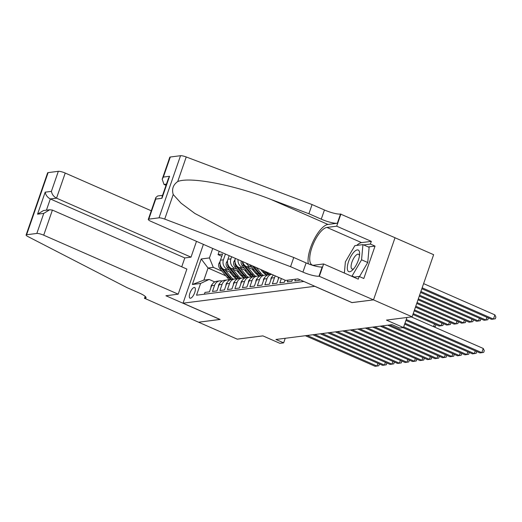 <?xml version="1.0" encoding="UTF-8"?>
<svg xmlns="http://www.w3.org/2000/svg" width="522" height="522" viewBox="0 0 522 522"><rect width="100%" height="100%" fill="white"/><g stroke="black" fill="none" stroke-linecap="round" stroke-linejoin="round"><path stroke-width="0.78" d="M190.478 298.225A5.801 2.121 -66.3 0 0 194.517 293.123A5.801 2.121 -66.3 0 0 194.667 287.537A5.801 2.121 -66.3 0 0 194.197 287.478A5.801 2.121 -66.3 0 0 190.152 292.574A5.801 2.121 -66.3 0 0 190.001 298.166A5.801 2.121 -66.3 0 0 190.478 298.225M395.017 237.758L433.632 254.69L412.112 316.821L386.463 320.097L403.467 327.555L406.958 317.48M203.397 244.368L183.033 303.184L220.127 319.457L198.595 322.211L237.242 339.156L262.892 335.881L279.896 343.339L283.642 342.863L285.227 338.282M351.958 302.571L373.471 299.876L412.112 316.821M204.356 294.206L204.97 292.424L209.466 291.85L211.586 285.723L214.581 285.338A7.256 6.597 -97.3 0 1 219.847 280.856A7.256 6.597 -97.3 0 1 222.15 281.006M214.581 285.338L212.461 291.472L216.956 290.898L219.077 284.764L222.072 284.386A7.256 6.597 -97.3 0 1 227.338 279.903A7.256 6.597 -97.3 0 1 229.641 280.053M222.072 284.386L219.951 290.513L224.44 289.938L226.568 283.811L229.563 283.426A7.256 6.597 -97.3 0 1 234.828 278.944A7.256 6.597 -97.3 0 1 237.132 279.094M229.563 283.426L227.442 289.553L231.931 288.979L234.052 282.852L237.053 282.467A7.256 6.597 -97.3 0 1 242.312 277.985A7.256 6.597 -97.3 0 1 244.616 278.135M237.053 282.467L234.926 288.601L239.422 288.027L241.542 281.893L244.537 281.515A7.256 6.597 -97.3 0 1 249.803 277.032A7.256 6.597 -97.3 0 1 252.106 277.182M244.537 281.515L242.417 287.642L246.913 287.067L249.033 280.94L252.028 280.555A7.256 6.597 -97.3 0 1 257.294 276.073A7.256 6.597 -97.3 0 1 259.597 276.223M252.028 280.555L249.907 286.689L254.403 286.115L256.524 279.981L259.519 279.603A7.256 6.597 -97.3 0 1 264.784 275.12A7.256 6.597 -97.3 0 1 267.088 275.27M259.519 279.603L257.398 285.73L261.887 285.156L264.015 279.029L267.01 278.644A7.256 6.597 -97.3 0 1 271.61 274.285M267.01 278.644L264.882 284.771L269.378 284.196L271.499 278.069L274.494 277.684A7.256 6.597 -97.3 0 1 275.381 275.936M274.494 277.684L272.373 283.818L276.869 283.244L278.865 277.469M281.351 278.559L279.864 282.859L284.359 282.285L285.084 280.19M287.955 280.157L287.354 281.906L291.844 281.332L292.45 279.583M295.445 279.198L294.839 280.947L299.334 280.373L299.602 279.603M403.467 327.555L399.721 328.038L391.996 324.645L275.916 339.47L283.642 342.863M183.033 303.184L314.857 286.297M225.837 275.825L208.056 268.021L203.867 280.112L209.113 279.446L200.605 283.446L196.533 295.204L303.902 281.488M200.605 283.446L192.364 284.503L201.205 258.977L209.439 257.927L212.722 248.452M242.469 275.91L240.505 275.042M229.497 270.22L227.279 269.248A7.256 6.597 -97.3 0 1 223.423 259.819L225.426 254.025M231.683 272.875L224.284 269.626L227.279 269.248M249.96 274.95L247.989 274.089M236.988 269.261L234.769 268.288A7.256 6.597 -97.3 0 1 230.913 258.86L231.637 256.752M239.174 271.916L231.775 268.673L234.769 268.288M257.45 273.998L255.48 273.13M244.479 268.301L242.26 267.329A7.256 6.597 -97.3 0 1 238.025 259.551M246.665 270.957L239.259 267.714L242.26 267.329M264.941 273.039L262.971 272.177M251.963 267.349L249.744 266.377A7.256 6.597 -97.3 0 1 246.404 263.225M254.155 270.005L246.749 266.755L249.744 266.377M219.214 251.304L218.052 254.645L221.785 256.276M224.284 269.626A7.256 6.597 82.7 0 1 220.428 260.197L222.548 254.07L218.052 254.645M229.151 255.663L227.918 259.245A7.256 6.597 82.7 0 0 231.775 268.673M209.113 279.446L214.744 281.919M351.939 302.623L314.838 286.35M234.985 276.862L233.014 276.001M222.007 271.172L213.296 267.355L208.056 268.021L201.205 258.977M273.469 275.094A7.256 6.597 82.7 0 0 271.499 278.069M271.544 274.252L269.274 274.546A7.256 6.597 82.7 0 0 264.015 279.029M264.784 275.12L261.79 275.499A7.256 6.597 82.7 0 0 256.524 279.981M257.294 276.073L254.299 276.458A7.256 6.597 82.7 0 0 249.033 280.94M249.803 277.032L246.808 277.41A7.256 6.597 82.7 0 0 241.542 281.893M242.658 261.587A7.256 6.597 82.7 0 0 246.749 266.755M242.312 277.985L239.317 278.37A7.256 6.597 82.7 0 0 234.052 282.852M235.37 258.39A7.256 6.597 82.7 0 0 239.259 267.714M234.828 278.944L231.833 279.329A7.256 6.597 82.7 0 0 226.568 283.811M227.338 279.903L224.343 280.281A7.256 6.597 82.7 0 0 219.077 284.764M209.439 257.927L213.296 267.355M219.847 280.856L216.852 281.241A7.256 6.597 82.7 0 0 211.586 285.723M192.364 284.503L203.867 280.112M406.246 319.523L481.806 352.663L479.933 352.905L405.933 320.443M411.343 316.919L483.261 348.468L481.806 352.663L483.692 352.357L484.272 350.68L483.261 348.468M421.841 288.738L491.561 319.32L493.434 319.079L494.889 314.883L423.61 283.622M494.889 314.883L495.9 317.095L495.319 318.772L493.434 319.079L422.161 287.818M347.763 270.592A11.784 4.306 -66.3 0 0 352.683 269.92A11.784 4.306 -66.3 0 0 359.625 254.097A11.784 4.306 -66.3 0 0 359.175 251.069A11.784 4.306 -66.3 0 0 351.143 255.91A11.784 4.306 -66.3 0 0 347.763 270.592M359.456 255.813A8.071 2.949 -66.3 0 0 359.208 254.951A8.071 2.949 -66.3 0 0 358.536 254.24A8.071 2.949 -66.3 0 0 353.126 259.33A8.071 2.949 -66.3 0 0 351.391 268.315A8.071 2.949 -66.3 0 0 352.056 269.026A8.071 2.949 -66.3 0 0 353.831 268.634M344.357 273.058L345.381 261.861L354.862 245.647L362.947 244.616L369.132 247.324L367.736 262.507L359.495 276.608M362.947 244.616L361.557 259.799L352.076 276.014L351.313 276.112M367.736 262.507L361.557 259.799M354.471 277.065L352.076 276.014M285.664 280.445L151.178 221.465A5.442 1.083 -160.9 0 1 148.287 219.397A5.442 1.083 -160.9 0 1 148.79 219.142L159.014 217.837L180.527 155.706A5.442 1.083 19.1 0 1 186.237 156.972L312.078 204.559L324.443 209.988A12.691 2.532 -160.9 0 0 340.507 214.059L395.023 237.738L373.504 299.869L352.05 302.61L297.945 278.878L285.664 280.445M312.078 204.559L308.893 213.752L270.305 199.163C233.582 184.768 189.864 176.449 177.728 181.545C173.115 184.827 171.614 189.16 173.226 194.536L181.056 203.175L194.882 213.465L235.761 234.998L255.16 242.906L293.749 257.496L306.114 262.918A12.691 2.532 -160.9 0 0 322.178 266.996L318.994 276.19L373.504 299.869M293.749 257.496L290.565 266.69L302.93 272.112A12.691 2.532 -160.9 0 0 318.994 276.19M270.305 199.163L327.96 224.447L337.323 223.253A12.691 2.532 -160.9 0 1 321.258 219.175L308.893 213.752M170.302 157.011L163.353 177.075L162.198 179.209L169.8 157.266A5.442 1.083 19.1 0 1 170.302 157.011L180.527 155.706M173.226 194.536L164.717 219.103L290.565 266.69M356.761 245.405A20.404 7.458 113.7 0 1 361.557 242.619L371.331 241.366L370.398 244.055L363.645 244.916M353.714 277.162L359.175 276.464L363.814 278.5L375.037 246.09L370.398 244.055M359.175 276.464L358.249 279.153L323.62 263.962L319.405 276.138M340.918 214.007L336.703 226.183L326.929 227.429A20.404 7.458 -66.3 0 0 312.717 245.36A20.404 7.458 -66.3 0 0 312.195 265.006A20.404 7.458 -66.3 0 0 313.846 265.215L323.62 263.962M371.331 241.366L336.703 226.183M166.022 185.323L163.999 184.436L162.198 179.209M327.96 224.447A23.62 8.633 -66.3 0 0 313.833 239.97A23.62 8.633 -66.3 0 0 308.306 263.825M164.717 219.103A5.442 1.083 -160.9 0 0 159.014 217.837M344.383 272.771A20.404 7.458 113.7 0 1 344.546 270.964M375.037 246.09L368.278 246.952M163.353 177.075L169.572 176.286L168.417 178.42L162.101 196.657L161.95 198.282L155.739 199.078L155.882 197.453L157.716 195.965L162.557 195.345M151.263 210.797L65.224 173.056L56.533 198.164L50.314 198.954L46.432 210.177M181.734 266.807L184.801 257.94L191.019 257.15L56.533 198.164C53.701 196.637 51.991 194.373 51.391 191.378L58.34 171.314L48.115 172.619L26.602 234.75A5.442 1.083 -160.9 0 0 26.1 235.004A5.442 1.083 -160.9 0 0 27.947 236.57L126.924 287.589L139.289 293.018A12.691 2.532 19.1 0 1 146.043 297.84A12.691 2.532 19.1 0 1 144.868 298.434L198.562 322.211L220.036 319.418M191.019 257.15L196.494 241.334M220.016 319.471L165.911 295.746L178.198 294.173L43.711 235.187A5.442 1.083 -160.9 0 0 36.827 233.445L26.602 234.75M144.457 298.486L145.188 296.365M178.198 294.173L186.889 269.071L52.402 210.085L43.711 235.187M26.1 235.004L47.613 172.873A5.442 1.083 19.1 0 1 48.115 172.619M58.34 171.314A5.442 1.083 19.1 0 1 65.224 173.056M184.801 257.94L50.314 198.954C47.489 197.427 45.773 195.169 45.179 192.174L51.391 191.378M36.827 233.445L43.776 213.374L49.694 209.759L52.402 210.085M43.776 213.374L37.558 214.17L43.476 210.555L49.694 209.759M404.974 323.209L474.315 353.622L472.443 353.857L404.654 324.129M476.716 351.489L476.201 353.316L474.315 353.622L475.274 350.856M403.702 326.889L466.825 354.575L464.952 354.816L402.951 327.62M469.226 352.448L468.71 354.268L466.825 354.575L467.784 351.815M389.608 324.952L459.34 355.534L457.468 355.769L387.735 325.186M461.735 353.407L461.22 355.228L459.34 355.534L460.293 352.774M382.117 325.904L451.85 356.487L449.977 356.728L380.244 326.146M454.251 354.36L453.735 356.18L451.85 356.487L452.802 353.727M420.562 292.418L484.07 320.273L485.943 320.038L420.882 291.498M488.344 317.905L487.829 319.732L485.943 320.038L486.902 317.272M419.29 296.104L476.586 321.232L478.459 320.991L419.61 295.184M480.853 318.864L480.338 320.684L478.459 320.991L479.411 318.231M418.018 299.785L469.095 322.191L470.968 321.95L418.331 298.865M473.369 319.823L472.854 321.643L470.968 321.95L471.921 319.19M416.739 303.465L461.605 323.144L463.477 322.903L417.058 302.545M465.878 320.776L465.363 322.603L463.477 322.903L464.436 320.143M278.272 279.198L278.487 277.482A4.802 4.372 -97.3 0 1 278.546 277.326M374.633 326.863L444.359 357.446L442.486 357.687L372.76 327.105M446.76 355.319L446.245 357.139L444.359 357.446L445.318 354.686M415.466 307.151L454.114 324.103L455.987 323.862L415.786 306.231M458.388 321.735L457.872 323.555L455.987 323.862L456.946 321.102M270.781 280.151L270.996 278.441A4.802 4.372 -97.3 0 1 272.171 276.64M367.142 327.823L436.868 358.405L434.996 358.64L365.269 328.057M439.27 356.272L438.754 358.099L436.868 358.405L437.827 355.639M414.187 310.831L446.63 325.056L448.502 324.821L414.507 309.911M450.897 322.687L450.382 324.514L448.502 324.821L449.455 322.054M263.29 281.11L263.506 279.4A4.802 4.372 -97.3 0 1 264.687 277.6M359.651 328.775L429.384 359.358L427.511 359.599L357.779 329.017M431.779 357.231L431.263 359.051L429.384 359.358L430.337 356.598M412.915 314.512L439.139 326.015L441.012 325.774L413.235 313.591M443.413 323.647L442.897 325.467L441.012 325.774L441.964 323.014M255.8 282.069L256.021 280.353A4.802 4.372 -97.3 0 1 257.196 278.559M352.161 329.734L421.893 360.317L420.021 360.552L350.288 329.969M424.295 358.19L423.773 360.01L421.893 360.317L422.846 357.557M435.922 324.606L435.407 326.426L433.658 326.707M433.547 326.661L434.48 323.973M248.309 283.022L248.531 281.312A4.802 4.372 -97.3 0 1 249.705 279.511M344.677 330.687L414.403 361.27L412.53 361.511L342.804 330.928M416.804 359.143L416.288 360.963L414.403 361.27L415.362 358.51M262.755 270.396L264.628 272.673A13.872 12.613 82.7 0 0 267.297 275.153M269.404 273.313A13.872 12.613 82.7 0 0 270.624 274.37M265.215 271.479L266.05 272.497A13.872 12.613 82.7 0 0 268.386 274.729M269.202 274.552A13.872 12.613 -97.3 0 1 266.951 272.38L266.768 272.158M240.825 283.981L241.04 282.265A4.802 4.372 -97.3 0 1 242.215 280.471M337.186 331.646L406.912 362.229L405.039 362.47L335.313 331.888M409.313 360.102L408.798 361.922L406.912 362.229L407.871 359.469M249.797 264.719L257.137 273.632A13.872 12.613 82.7 0 0 259.812 276.112M256.276 267.558L260.883 273.156A13.872 12.613 82.7 0 0 263.14 275.329M260.752 269.522L262.462 271.597A11.517 10.473 82.7 0 0 266.846 274.82M252.257 265.796L258.566 273.45A13.872 12.613 82.7 0 0 260.896 275.681M261.718 275.512A13.872 12.613 -97.3 0 1 259.46 273.339L253.816 266.481M233.334 284.934L233.549 283.224A4.802 4.372 -97.3 0 1 234.73 281.423M329.695 332.605L399.421 363.188L397.555 363.423L327.823 332.84M401.823 361.054L401.307 362.881L399.421 363.188L400.381 360.421M241.268 260.974A4.802 4.372 82.7 0 0 242.254 265.607L249.653 274.592A13.872 12.613 82.7 0 0 252.322 277.065M247.676 267.16L253.398 274.109A13.872 12.613 82.7 0 0 255.649 276.282M252.146 269.124L254.971 272.556A11.517 10.473 82.7 0 0 259.362 275.779M242.567 261.548L242.521 261.881A4.802 4.372 82.7 0 0 243.676 265.424L251.075 274.409A13.872 12.613 82.7 0 0 253.405 276.64M254.227 276.464A13.872 12.613 -97.3 0 1 251.976 274.291L244.57 265.307A4.802 4.372 -97.3 0 1 244.224 264.83M225.843 285.893L226.065 284.183A4.802 4.372 -97.3 0 1 227.24 282.382M322.204 333.558L391.937 364.141L390.064 364.382L320.332 333.799M394.338 362.014L393.816 363.834L391.937 364.141L392.89 361.381M235.109 259.408L233.856 261.679A4.802 4.372 82.7 0 0 234.763 266.559L242.162 275.544A13.872 12.613 82.7 0 0 244.831 278.024M240.185 268.119L245.908 275.068A13.872 12.613 82.7 0 0 248.159 277.241M244.661 270.083L247.487 273.515A11.517 10.473 82.7 0 0 251.872 276.738M235.128 262.338L235.03 262.84A4.802 4.372 82.7 0 0 236.185 266.377L243.585 275.362A13.872 12.613 82.7 0 0 245.914 277.593M246.736 277.423A13.872 12.613 -97.3 0 1 244.485 275.251L237.086 266.266A4.802 4.372 -97.3 0 1 236.734 265.783M218.353 286.852L218.574 285.136A4.802 4.372 -97.3 0 1 219.749 283.342M314.714 334.517L384.446 365.1L382.574 365.335L312.848 334.752M386.848 362.973L386.332 364.793L384.446 365.1L385.406 362.34M227.618 260.367L226.365 262.638A4.802 4.372 82.7 0 0 227.272 267.518L234.672 276.503A13.872 12.613 82.7 0 0 237.34 278.976M232.695 269.078L238.417 276.021A13.872 12.613 82.7 0 0 240.668 278.2M237.171 271.035L239.996 274.468A11.517 10.473 82.7 0 0 244.381 277.691M227.638 263.297L227.54 263.799A4.802 4.372 82.7 0 0 228.695 267.336L236.094 276.321A13.872 12.613 82.7 0 0 238.43 278.552M239.246 278.376A13.872 12.613 -97.3 0 1 236.995 276.203L229.595 267.218A4.802 4.372 -97.3 0 1 229.249 266.742M210.868 287.805L211.084 286.095A4.802 4.372 -97.3 0 1 212.258 284.294M307.23 335.47L376.956 366.053L375.083 366.294L305.357 335.711M379.357 363.925L378.841 365.746L376.956 366.053L377.915 363.292M220.127 261.326L218.875 263.59A4.802 4.372 82.7 0 0 219.782 268.471L227.181 277.456A13.872 12.613 82.7 0 0 229.856 279.936M225.204 270.031L230.926 276.98A13.872 12.613 82.7 0 0 233.184 279.153M229.68 271.995L232.505 275.427A11.517 10.473 82.7 0 0 236.89 278.65M220.147 264.249L220.056 264.752A4.802 4.372 82.7 0 0 221.204 268.288L228.603 277.28A13.872 12.613 82.7 0 0 230.939 279.511M231.761 279.335A13.872 12.613 -97.3 0 1 229.504 277.162L222.104 268.178A4.802 4.372 -97.3 0 1 221.759 267.701M220.428 260.197L223.423 259.819M227.918 259.245L230.913 258.86M306.114 262.918L302.93 272.112M321.258 219.175L324.443 209.988M169.572 176.286L161.95 198.282M155.739 199.078L148.79 219.142M186.237 156.972L177.728 181.545M337.323 223.253L340.507 214.059M361.557 242.619L326.929 227.429M166.44 184.122L163.999 184.436M37.558 214.17L45.179 192.174M145.488 296.646L144.868 298.434M278.474 277.567L278.852 277.515M270.983 278.52L271.362 278.474M263.499 279.479L263.871 279.433M256.008 280.438L256.38 280.386M248.518 281.391L248.896 281.345M266.05 272.497L264.628 272.673M241.027 282.35L241.405 282.298M258.566 273.45L257.137 273.632M260.883 273.156L259.46 273.339M233.543 283.302L233.915 283.257M251.075 274.409L249.653 274.592M253.398 274.109L251.976 274.291M243.676 265.424L242.254 265.607M226.052 284.262L226.424 284.216M235.004 261.45L233.902 261.594M243.585 275.362L242.162 275.544M245.908 275.068L244.485 275.251M236.185 266.377L234.763 266.559M218.561 285.221L218.933 285.169M227.514 262.409L226.411 262.546M236.094 276.321L234.672 276.503M238.417 276.021L236.995 276.203M228.695 267.336L227.272 267.518M211.071 286.173L211.449 286.128M220.03 263.362L218.92 263.506M228.603 277.28L227.181 277.456M230.926 276.98L229.504 277.162M221.204 268.288L219.782 268.471M155.882 197.453L148.287 219.397"/></g></svg>
